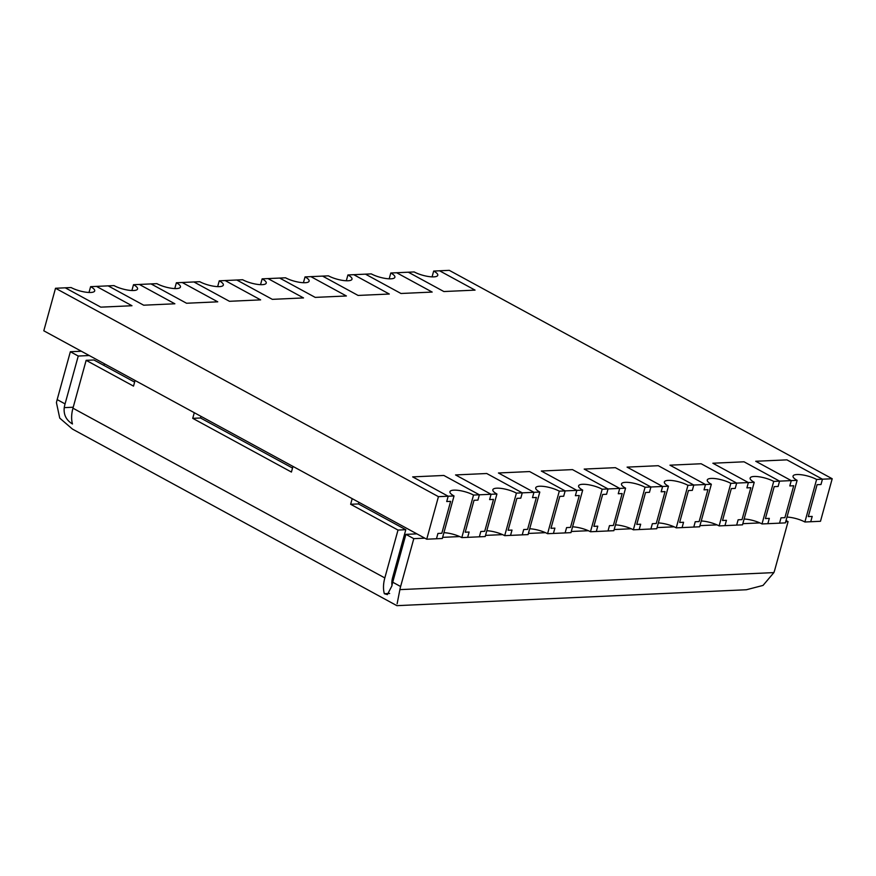 <?xml version="1.0" encoding="UTF-8"?>
<svg xmlns="http://www.w3.org/2000/svg" width="876" height="876" viewBox="0 0 876 876"><rect width="100%" height="100%" fill="white"/><g stroke="black" fill="none" stroke-linecap="round" stroke-linejoin="round"><path stroke-width="1.31" d="M797.116 480.344A14.345 3.953 -164.6 0 1 793.032 476.095A14.345 3.953 -164.6 0 1 796.985 474.529A14.345 3.953 -164.6 0 1 816.607 479.457L804.891 521.997L810.738 521.735L812.194 516.413L808.296 516.599L817.089 484.691L808.296 516.599L812.194 516.413L810.738 521.735L820.483 521.286L832.2 478.745L822.455 479.194L786.922 459.856L755.736 461.269L791.269 480.606L797.116 480.344L785.389 522.884L779.541 523.158L781.009 517.836L784.907 517.661L793.7 485.753L789.802 485.928L791.269 480.606L789.802 485.928L793.7 485.753L784.907 517.661L781.009 517.836L779.541 523.158L767.847 523.684L769.314 518.373L767.847 523.684L762 523.947A14.345 3.953 15.4 0 0 744.107 519.019M816.607 479.457L822.455 479.194L820.987 484.505L817.089 484.691L820.987 484.505L822.455 479.194L786.922 459.856L755.736 461.269L791.269 480.606L779.574 481.143L744.042 461.805L712.856 463.229L748.378 482.556L754.225 482.293L742.509 524.833L736.661 525.107L738.129 519.786L742.027 519.61L750.809 487.702L746.91 487.877L748.378 482.556L746.91 487.877L750.809 487.702L742.027 519.61L738.129 519.786L736.661 525.107L724.967 525.633L726.434 520.322L724.967 525.633L719.119 525.907A14.345 3.953 15.4 0 0 701.227 520.979M765.416 518.548L774.209 486.64L778.107 486.465L779.574 481.143L778.107 486.465L774.209 486.64L765.416 518.548L769.314 518.373L765.416 518.548M754.225 482.293A14.345 3.953 -164.6 0 1 750.141 478.044A14.345 3.953 -164.6 0 1 754.105 476.478A14.345 3.953 -164.6 0 1 773.716 481.406L779.574 481.143L744.042 461.805L712.856 463.229L748.378 482.556L736.683 483.092L701.15 463.754L669.965 465.178L705.498 484.516L711.345 484.242L699.628 526.794L693.781 527.056L695.237 521.735L699.136 521.559L707.928 489.651L704.03 489.826L705.498 484.516L704.03 489.826L707.928 489.651L699.136 521.559L695.237 521.735L693.781 527.056L682.086 527.593L683.543 522.271L682.086 527.593L676.228 527.856A14.345 3.953 15.4 0 0 658.347 522.928M722.536 520.497L731.318 488.589L735.216 488.414L736.683 483.092L735.216 488.414L731.318 488.589L722.536 520.497L726.434 520.322L722.536 520.497M711.345 484.242A14.345 3.953 -164.6 0 1 707.26 479.993A14.345 3.953 -164.6 0 1 711.224 478.427A14.345 3.953 -164.6 0 1 730.836 483.355L736.683 483.092L701.15 463.754L669.965 465.178L705.498 484.516L693.803 485.041L658.27 465.704L627.085 467.127L662.606 486.465L668.454 486.202L656.737 528.743L650.89 529.005L652.357 523.695L656.255 523.509L665.048 491.6L661.15 491.786L662.606 486.465L661.15 491.786L665.048 491.6L656.255 523.509L652.357 523.695L650.89 529.005L639.195 529.542L640.663 524.22L639.195 529.542L633.348 529.805A14.345 3.953 15.4 0 0 615.456 524.877M679.645 522.446L688.437 490.538L692.336 490.363L693.803 485.041L692.336 490.363L688.437 490.538L679.645 522.446L683.543 522.271L679.645 522.446M668.454 486.202A14.345 3.953 -164.6 0 1 664.369 481.942A14.345 3.953 -164.6 0 1 668.333 480.387A14.345 3.953 -164.6 0 1 687.956 485.315L693.803 485.041L658.27 465.704L627.085 467.127L662.606 486.465L650.912 486.99L615.39 467.664L584.193 469.076L619.726 488.414L625.573 488.151L613.857 530.692L608.01 530.955L609.477 525.644L613.375 525.469L622.157 493.56L618.259 493.735L619.726 488.414L618.259 493.735L622.157 493.56L613.375 525.469L609.477 525.644L608.01 530.955L596.315 531.491L597.771 526.169L596.315 531.491L590.468 531.754A14.345 3.953 15.4 0 0 572.575 526.826M636.764 524.395L645.546 492.487L649.455 492.312L650.912 486.99L649.455 492.312L645.546 492.487L636.764 524.395L640.663 524.22L636.764 524.395M625.573 488.151A14.345 3.953 -164.6 0 1 621.489 483.891A14.345 3.953 -164.6 0 1 625.453 482.337A14.345 3.953 -164.6 0 1 645.064 487.264L650.912 486.99L615.39 467.664L584.193 469.076L619.726 488.414L608.032 488.95L572.499 469.613L541.313 471.025L576.846 490.363L582.693 490.1L570.966 532.641L565.119 532.915L566.586 527.593L570.484 527.418L579.277 495.509L575.379 495.685L576.846 490.363L575.379 495.685L579.277 495.509L570.484 527.418L566.586 527.593L565.119 532.915L553.424 533.44L554.891 528.129L553.424 533.44L547.577 533.703A14.345 3.953 15.4 0 0 529.684 528.775M593.873 526.356L602.666 494.447L606.564 494.261L608.032 488.95L606.564 494.261L602.666 494.447L593.873 526.356L597.771 526.169L593.873 526.356M582.693 490.1A14.345 3.953 -164.6 0 1 578.609 485.851A14.345 3.953 -164.6 0 1 582.562 484.286A14.345 3.953 -164.6 0 1 602.184 489.213L608.032 488.95L572.499 469.613L541.313 471.025L576.846 490.363L565.151 490.899L529.619 471.562L498.433 472.985L533.955 492.312L539.802 492.049L528.086 534.59L522.238 534.864L523.706 529.542L527.604 529.367L536.386 497.459L532.488 497.634L533.955 492.312L532.488 497.634L536.386 497.459L527.604 529.367L523.706 529.542L522.238 534.864L510.544 535.389L512.011 530.079L510.544 535.389L504.696 535.663A14.345 3.953 15.4 0 0 486.804 530.736M550.993 528.305L559.786 496.396L563.684 496.221L565.151 490.899L563.684 496.221L559.786 496.396L550.993 528.305L554.891 528.129L550.993 528.305M539.802 492.049A14.345 3.953 -164.6 0 1 535.718 487.801A14.345 3.953 -164.6 0 1 539.682 486.235A14.345 3.953 -164.6 0 1 559.293 491.162L565.151 490.899L529.619 471.562L498.433 472.985L533.955 492.312L522.26 492.849L486.727 473.511L455.542 474.934L491.075 494.272L496.922 493.998L485.205 536.55L479.358 536.813L480.815 531.491L484.713 531.316L493.506 499.408L489.607 499.583L491.075 494.272L489.607 499.583L493.506 499.408L484.713 531.316L480.815 531.491L479.358 536.813L467.664 537.349L469.12 532.028L467.664 537.349L461.805 537.612A14.345 3.953 15.4 0 0 443.924 532.685M508.113 530.254L516.895 498.345L520.793 498.17L522.26 492.849L520.793 498.17L516.895 498.345L508.113 530.254L512.011 530.079L508.113 530.254M496.922 493.998A14.345 3.953 -164.6 0 1 492.838 489.75A14.345 3.953 -164.6 0 1 496.801 488.184A14.345 3.953 -164.6 0 1 516.413 493.111L522.26 492.849L486.727 473.511L455.542 474.934L491.075 494.272L479.38 494.798L443.847 475.46L412.662 476.883L448.183 496.221L454.031 495.958L442.314 538.499L436.467 538.762L437.934 533.451L441.832 533.265L450.625 501.357L446.727 501.543L448.183 496.221L446.727 501.543L450.625 501.357L441.832 533.265L437.934 533.451L436.467 538.762L426.721 539.211L438.438 496.659L55.517 288.259L71.109 287.547A14.345 3.953 15.4 0 0 90.732 292.475A14.345 3.953 15.4 0 0 94.696 290.92A14.345 3.953 15.4 0 0 90.611 286.66L89.002 292.475M465.222 532.203L474.015 500.295L477.913 500.119L479.38 494.798L477.913 500.119L474.015 500.295L465.222 532.203L469.12 532.028L465.222 532.203M454.031 495.958A14.345 3.953 -164.6 0 1 449.946 491.699A14.345 3.953 -164.6 0 1 453.91 490.144A14.345 3.953 -164.6 0 1 473.533 495.071L479.38 494.798L443.847 475.46L412.662 476.883L448.183 496.221L438.438 496.659M426.721 539.211L43.8 330.8L55.517 288.259M90.611 286.66L108.153 285.861L143.675 305.198L174.871 303.786L139.339 284.448L174.871 303.786L143.675 305.198L108.153 285.861L114 285.598A14.345 3.953 15.4 0 0 133.612 290.525A14.345 3.953 15.4 0 0 137.576 288.96A14.345 3.953 15.4 0 0 133.491 284.711L151.033 283.912L186.566 303.249L217.752 301.826L182.219 282.499L217.752 301.826L186.566 303.249L151.033 283.912L156.881 283.649A14.345 3.953 15.4 0 0 176.503 288.576A14.345 3.953 15.4 0 0 180.456 287.01A14.345 3.953 15.4 0 0 176.372 282.762L193.914 281.962L229.446 301.3L260.632 299.877L225.11 280.539L260.632 299.877L229.446 301.3L193.914 281.962L199.772 281.7A14.345 3.953 15.4 0 0 219.383 286.627A14.345 3.953 15.4 0 0 223.347 285.061A14.345 3.953 15.4 0 0 219.263 280.813L236.805 280.013L272.337 299.351L303.523 297.928L267.99 278.59L303.523 297.928L272.337 299.351L236.805 280.013L242.652 279.74A14.345 3.953 15.4 0 0 262.263 284.667A14.345 3.953 15.4 0 0 266.227 283.112A14.345 3.953 15.4 0 0 262.143 278.853L279.685 278.064L315.218 297.391L346.403 295.978L310.881 276.641L346.403 295.978L315.218 297.391L279.685 278.064L285.532 277.791A14.345 3.953 15.4 0 0 305.155 282.718A14.345 3.953 15.4 0 0 309.118 281.163A14.345 3.953 15.4 0 0 305.034 276.904L322.576 276.104L358.098 295.442L389.294 294.029L353.762 274.692L389.294 294.029L358.098 295.442L322.576 276.104L328.423 275.841A14.345 3.953 15.4 0 0 348.035 280.769A14.345 3.953 15.4 0 0 351.999 279.203A14.345 3.953 15.4 0 0 347.914 274.954L365.456 274.155L400.989 293.493L432.175 292.069L396.642 272.743L432.175 292.069L400.989 293.493L365.456 274.155L371.304 273.892A14.345 3.953 15.4 0 0 390.926 278.82A14.345 3.953 15.4 0 0 394.879 277.254A14.345 3.953 15.4 0 0 390.795 273.005L408.336 272.206L443.869 291.544L475.055 290.12L439.533 270.783L475.055 290.12L443.869 291.544L408.336 272.206L414.195 271.943A14.345 3.953 15.4 0 0 433.806 276.871A14.345 3.953 15.4 0 0 437.77 275.305A14.345 3.953 15.4 0 0 433.686 271.056L449.279 270.345L832.2 478.745M96.459 286.397L131.98 305.735L100.795 307.147L65.262 287.821L100.795 307.147L131.98 305.735L96.459 286.397M133.491 284.711L131.893 290.525M176.372 282.762L174.773 288.576M219.263 280.813L217.653 286.627M262.143 278.853L260.544 284.667M305.034 276.904L303.425 282.718M347.914 274.954L346.316 280.769M390.795 273.005L389.196 278.82M433.686 271.056L432.076 276.871M804.891 521.997A14.345 3.953 15.4 0 0 786.998 517.07M773.716 481.406L762 523.947M730.836 483.355L719.119 525.907M687.956 485.315L676.228 527.856M645.064 487.264L633.348 529.805M602.184 489.213L590.468 531.754M559.293 491.162L547.577 533.703M516.413 493.111L504.696 535.663M473.533 495.071L461.805 537.612M416.899 533.856L405.906 534.36L392.722 582.222A28.689 17.838 118.6 0 0 391.879 585.967L387.378 594.596L384.334 593.698L389.656 593.457M134.619 382.111L93.94 359.981L86.144 360.332L72.96 408.194A28.689 17.838 -61.4 0 0 72.467 423.973L72.379 423.929C66.226 420.141 63.51 414.72 64.233 407.647A28.689 17.838 -61.4 0 1 65.065 403.902L78.249 356.039L70.354 351.736L57.17 399.598A28.689 17.838 118.6 0 0 56.447 402.697L59.743 418.126L72.467 429.098L396.883 605.655L746.363 589.756L763.029 585.42L773.891 572.597L399.894 589.625A28.689 17.838 -61.4 0 1 400.617 586.515L413.8 538.652L405.906 534.36M73.223 407.23L64.233 407.647M89.242 355.536L78.249 356.039M81.348 351.243L70.354 351.736M397.124 603.772L399.894 589.625M773.891 572.597A28.689 17.838 118.6 0 0 774.888 569.488L788.072 521.625L785.706 521.735M759.886 522.906L742.826 523.684M716.995 524.866L699.946 525.633M674.115 526.815L657.055 527.593M631.235 528.765L614.175 529.542M588.343 530.714L571.283 531.491M545.463 532.663L528.403 533.44M502.572 534.623L485.523 535.389M459.692 536.572L442.632 537.349M424.794 538.16L413.8 538.652M788.072 521.625L786.046 520.53M72.96 408.194L384.827 577.93A28.689 17.838 118.6 0 0 384.334 593.698M391.988 585.409A17.213 10.698 -61.4 0 1 392.623 577.569L405.807 529.706L398.011 530.068L384.827 577.93M292.978 466.415L291.423 472.055L192.731 418.345L194.286 412.705M86.144 360.332L133.513 386.119L135.068 380.48M405.807 529.706L358.437 503.93L350.641 504.28L398.011 530.068M350.641 504.28L352.196 498.641M200.976 416.352L200.527 417.983L292.529 468.058M358.437 503.93L358.886 502.287M192.731 418.345L200.527 417.983M104.441 363.803L103.981 365.445M65.065 403.902L57.17 399.598M400.617 586.515L392.722 582.222"/></g></svg>
